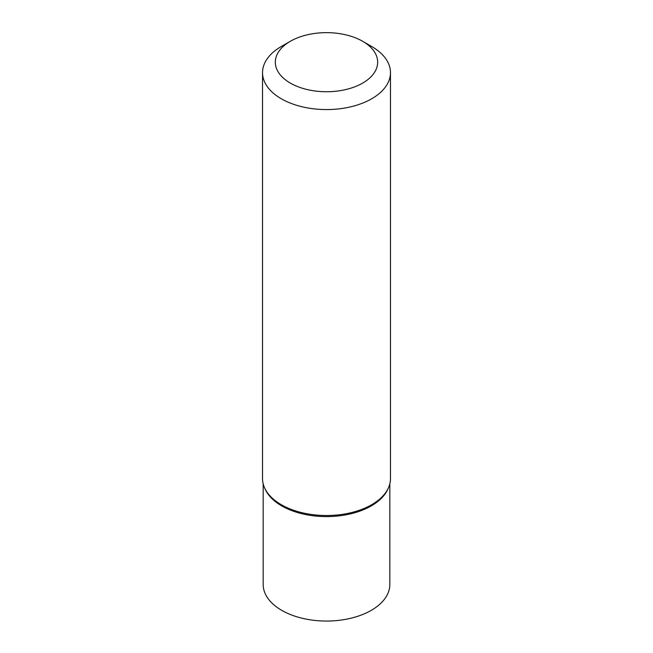 <?xml version="1.0" encoding="UTF-8"?>
<svg xmlns="http://www.w3.org/2000/svg" width="653" height="653" viewBox="0 0 653 653"><rect width="100%" height="100%" fill="white"/><g stroke="black" fill="none" stroke-linecap="round" stroke-linejoin="round"><path stroke-width="0.98" d="M281.263 46.526L290.316 41.302A51.171 29.548 -0 0 0 290.316 83.086A51.171 29.548 -0 0 0 362.684 83.086A51.171 29.548 -0 0 0 362.684 41.302A51.171 29.548 -0 0 0 290.316 41.302L281.272 46.526A63.97 36.935 180 0 1 281.272 46.526A63.97 36.935 180 0 0 262.53 72.638L262.53 478.576A63.97 36.935 180 0 0 264.636 487.962A63.97 36.935 180 0 0 309.791 514.229A63.97 36.935 180 0 0 371.728 504.696A63.97 36.935 180 0 0 388.364 487.962A63.97 36.935 180 0 0 390.47 478.576L390.47 72.638A63.97 36.935 180 0 1 371.728 98.758A63.97 36.935 180 0 1 302.021 106.757A63.97 36.935 180 0 1 262.53 72.638M388.364 487.962L387.751 489.326A63.325 36.56 180 0 1 371.279 505.887A63.325 36.56 180 0 1 309.963 515.323A63.325 36.56 180 0 1 265.249 489.326L264.636 487.962M362.684 41.302L371.737 46.526A63.97 36.935 180 0 1 390.47 72.638M263.175 483.791L263.175 584.492A63.325 36.56 -0 0 0 281.721 610.343A63.325 36.56 -0 0 0 350.734 618.269A63.325 36.56 -0 0 0 389.825 584.492L389.825 483.791M264.955 488.648A63.325 36.56 -0 0 0 281.721 505.887A63.325 36.56 -0 0 0 343.625 515.233A63.325 36.56 -0 0 0 388.045 488.648"/></g></svg>
